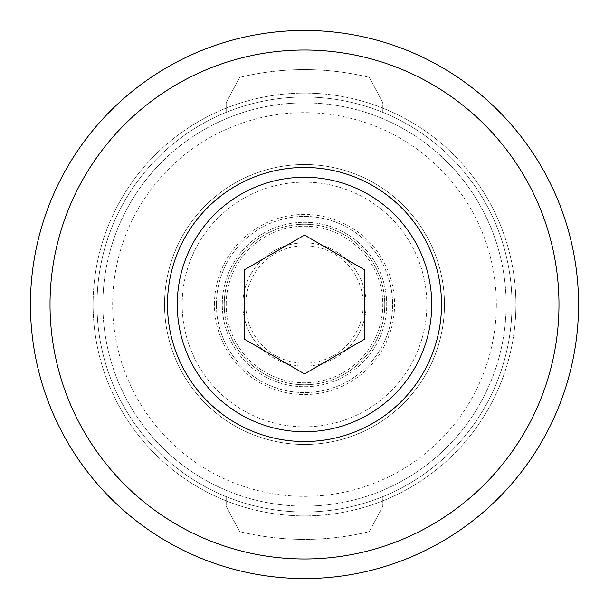 <?xml version="1.0" encoding="UTF-8"?>
<svg xmlns="http://www.w3.org/2000/svg" width="609" height="609" viewBox="0 0 609 609"><rect width="100%" height="100%" fill="white"/><g stroke="black" fill="none" stroke-linecap="round" stroke-linejoin="round"><path stroke-width="0.46" stroke-dasharray="3.04 2.28" d="M578.55 304.5A274.05 274.05 0 0 0 304.5 30.45A274.05 274.05 0 0 0 30.45 304.5A274.05 274.05 0 0 0 304.5 578.55A274.05 274.05 0 0 0 578.55 304.5M93.093 304.5A211.407 211.407 0 0 1 304.5 93.093A211.407 211.407 0 0 1 515.907 304.5A211.407 211.407 0 0 1 304.5 515.907A211.407 211.407 0 0 1 93.093 304.5A211.407 211.407 0 0 1 304.5 93.093A211.407 211.407 0 0 1 515.907 304.5A211.407 211.407 0 0 1 304.5 515.907A211.407 211.407 0 0 1 93.093 304.5M496.335 304.5A191.835 191.835 0 0 1 304.5 496.335A191.835 191.835 0 0 1 112.665 304.5A191.835 191.835 0 0 1 304.5 112.665A191.835 191.835 0 0 1 496.335 304.5M224.241 304.5A80.259 80.259 0 0 0 304.5 384.759A80.259 80.259 0 0 0 384.759 304.5A80.259 80.259 0 0 0 304.5 224.241A80.259 80.259 0 0 0 224.241 304.5A80.259 80.259 0 0 1 304.5 224.241A80.259 80.259 0 0 1 384.759 304.5A80.259 80.259 0 0 1 304.5 384.759A80.259 80.259 0 0 1 224.241 304.5M214.452 304.5A90.048 90.048 0 0 1 304.5 214.452A90.048 90.048 0 0 1 394.548 304.5A90.048 90.048 0 0 1 304.5 394.548A90.048 90.048 0 0 1 214.452 304.5M431.735 304.5A127.235 127.235 0 0 1 304.5 431.735A127.235 127.235 0 0 1 177.265 304.5A127.235 127.235 0 0 1 304.5 177.265A127.235 127.235 0 0 1 431.735 304.5A127.235 127.235 0 0 0 304.5 177.265A127.235 127.235 0 0 0 177.265 304.5A127.235 127.235 0 0 0 304.5 431.735A127.235 127.235 0 0 0 431.735 304.5M222.285 304.5A82.215 82.215 0 0 1 304.5 222.285A82.215 82.215 0 0 1 386.715 304.5A82.215 82.215 0 0 1 304.5 386.715A82.215 82.215 0 0 1 222.285 304.5A82.215 82.215 0 0 1 304.5 222.285A82.215 82.215 0 0 1 386.715 304.5A82.215 82.215 0 0 1 304.5 386.715A82.215 82.215 0 0 1 222.285 304.5A82.215 82.215 0 0 1 304.5 222.285A82.215 82.215 0 0 1 386.715 304.5A82.215 82.215 0 0 1 304.5 386.715A82.215 82.215 0 0 1 222.285 304.5A82.215 82.215 0 0 1 304.5 222.285A82.215 82.215 0 0 1 386.715 304.5M511.994 304.5A207.494 207.494 0 0 1 304.5 511.994A207.494 207.494 0 0 1 97.006 304.5A207.494 207.494 0 0 1 304.5 97.006A207.494 207.494 0 0 1 511.994 304.5A207.494 207.494 0 0 1 304.5 511.994A207.494 207.494 0 0 1 97.006 304.5A207.494 207.494 0 0 1 304.5 97.006A207.494 207.494 0 0 1 511.994 304.5A207.494 207.494 0 0 1 304.5 511.994A207.494 207.494 0 0 1 97.006 304.5A207.494 207.494 0 0 1 304.5 97.006A207.494 207.494 0 0 1 511.994 304.5A207.494 207.494 0 0 0 304.5 97.006A207.494 207.494 0 0 0 97.006 304.5M226.198 496.655L226.198 506.391L239.672 531.619A274.05 274.05 0 0 0 369.328 531.619L382.802 506.391L382.802 496.655A207.494 207.494 0 0 0 382.802 112.345A207.494 207.494 0 0 1 382.802 496.655L382.802 506.391L369.328 531.619A274.05 274.05 0 0 1 239.672 531.619L226.198 506.391L226.198 496.655A207.494 207.494 0 0 1 226.198 112.345L226.198 102.609L239.672 77.381A274.05 274.05 0 0 1 369.328 77.381L382.802 102.609L382.802 112.345L382.802 102.609L369.328 77.381A274.05 274.05 0 0 0 239.672 77.381L226.198 102.609L226.198 112.345A207.494 207.494 0 0 0 226.198 496.655M242.839 304.5A61.661 61.661 0 0 0 304.5 366.161A61.661 61.661 0 0 0 366.161 304.5A61.661 61.661 0 0 0 304.5 242.839A61.661 61.661 0 0 0 242.839 304.5A61.661 61.661 0 0 1 304.5 242.839A61.661 61.661 0 0 1 366.161 304.5A61.661 61.661 0 0 1 304.5 366.161A61.661 61.661 0 0 1 242.839 304.5M164.537 304.5A139.963 139.963 0 0 0 304.5 444.463A139.963 139.963 0 0 0 444.463 304.5A139.963 139.963 0 0 0 304.5 164.537A139.963 139.963 0 0 0 164.537 304.5A139.963 139.963 0 0 1 304.5 164.537A139.963 139.963 0 0 1 444.463 304.5A139.963 139.963 0 0 1 304.5 444.463A139.963 139.963 0 0 1 164.537 304.5M363.223 304.5A58.723 58.723 0 0 1 304.5 363.223A58.723 58.723 0 0 1 245.777 304.5A58.723 58.723 0 0 1 304.5 245.777A58.723 58.723 0 0 1 363.223 304.5M226.198 304.5A78.302 78.302 0 0 1 304.5 226.198A78.302 78.302 0 0 1 382.802 304.5A78.302 78.302 0 0 1 304.5 382.802A78.302 78.302 0 0 1 226.198 304.5A78.302 78.302 0 0 0 304.5 382.802A78.302 78.302 0 0 0 382.802 304.5A78.302 78.302 0 0 0 304.5 226.198A78.302 78.302 0 0 0 226.198 304.5M304.5 182.16A122.34 122.34 0 0 0 182.16 304.5A122.34 122.34 0 0 0 304.5 426.84A122.34 122.34 0 0 0 426.84 304.5A122.34 122.34 0 0 0 304.5 182.16A122.34 122.34 0 0 1 426.84 304.5A122.34 122.34 0 0 1 304.5 426.84A122.34 122.34 0 0 1 182.16 304.5A122.34 122.34 0 0 1 304.5 182.16M364.593 339.198L364.593 269.802L304.5 235.104L244.407 269.802L244.407 339.198L304.5 373.896L364.593 339.198M216.416 304.5A88.084 88.084 0 0 1 304.5 216.416A88.084 88.084 0 0 1 392.584 304.5A88.084 88.084 0 0 1 304.5 392.584A88.084 88.084 0 0 1 216.416 304.5A88.084 88.084 0 0 1 304.5 216.416A88.084 88.084 0 0 1 392.584 304.5A88.084 88.084 0 0 1 304.5 392.584A88.084 88.084 0 0 1 216.416 304.5M102.875 304.5A201.625 201.625 0 0 1 304.5 102.875A201.625 201.625 0 0 1 506.125 304.5A201.625 201.625 0 0 1 304.5 506.125A201.625 201.625 0 0 1 102.875 304.5A201.625 201.625 0 0 1 304.5 102.875A201.625 201.625 0 0 1 506.125 304.5A201.625 201.625 0 0 1 304.5 506.125A201.625 201.625 0 0 1 102.875 304.5"/><path stroke-width="0.91" d="M441.525 304.5A137.025 137.025 0 0 1 304.5 441.525A137.025 137.025 0 0 1 167.475 304.5A137.025 137.025 0 0 1 304.5 167.475A137.025 137.025 0 0 1 441.525 304.5M30.45 304.5A274.05 274.05 0 0 0 304.5 578.55A274.05 274.05 0 0 0 578.55 304.5A274.05 274.05 0 0 0 304.5 30.45A274.05 274.05 0 0 0 30.45 304.5M177.265 304.5A127.235 127.235 0 0 1 304.5 177.265A127.235 127.235 0 0 1 431.735 304.5A127.235 127.235 0 0 1 304.5 431.735A127.235 127.235 0 0 1 177.265 304.5A127.235 127.235 0 0 1 304.5 177.265A127.235 127.235 0 0 1 431.735 304.5A127.235 127.235 0 0 1 304.5 431.735A127.235 127.235 0 0 1 177.265 304.5M304.5 373.896L364.593 339.198L364.593 269.802L304.5 235.104L244.407 269.802L244.407 339.198L304.5 373.896M558.978 304.5A254.478 254.478 0 0 0 304.5 50.022A254.478 254.478 0 0 0 50.022 304.5A254.478 254.478 0 0 0 304.5 558.978A254.478 254.478 0 0 0 558.978 304.5"/></g></svg>
